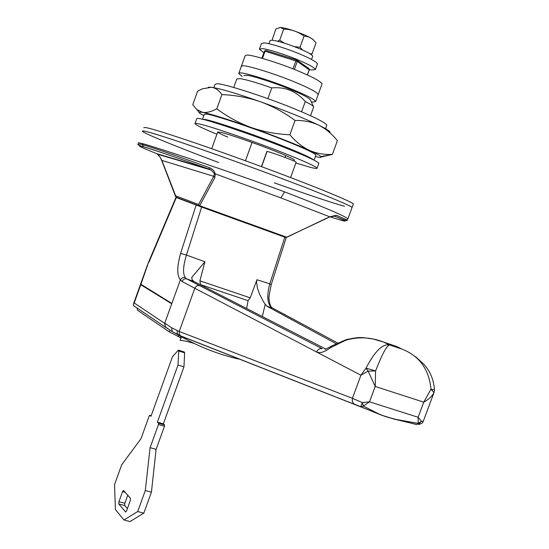 <?xml version="1.0" encoding="UTF-8"?>
<svg xmlns="http://www.w3.org/2000/svg" width="549" height="549" viewBox="0 0 549 549"><rect width="100%" height="100%" fill="white"/><g stroke="black" fill="none" stroke-linecap="round" stroke-linejoin="round"><path stroke-width="0.82" d="M309.362 69.599L311.427 69.97L315.401 69.558C314.474 67.644 308.874 64.508 298.581 60.15C286.681 54.996 267.075 48.779 262.127 48.628L259.403 49.177L263.829 52.738M317.343 64.192L317.446 63.91C316.547 61.941 310.954 58.77 300.667 54.385C288.767 49.204 269.147 43.021 264.179 42.925L261.441 43.522L259.492 48.93M242.198 76.448L238.74 73.539L239.927 72.955C242.775 71.871 273.107 81.266 292.404 89.398C306.534 95.231 314.282 99.273 315.654 101.531L318.214 94.483C316.876 92.136 309.142 88.025 295.019 82.158C275.742 73.971 245.369 64.652 242.48 65.846L241.279 66.477L242.48 65.846C245.369 64.652 275.742 73.971 295.019 82.158C309.142 88.025 316.876 92.136 318.214 94.483L321.927 84.258M315.654 101.531L313.184 102.093L311.29 101.846M241.382 66.196L245.087 55.888L246.316 55.181C249.267 53.823 279.695 63.018 298.951 71.295C313.06 77.217 320.767 81.424 322.057 83.901M294.367 160.15L294.429 159.985C292.795 158.469 284.876 154.942 270.678 149.41C254.297 142.966 227.787 133.839 221.226 132.419L217.706 132.062C218.035 132.714 221.384 134.395 227.753 137.113M295.863 163.032L310.192 167.267C314.845 168.495 317.144 168.783 317.089 168.131C314.563 165.757 302.094 160.198 279.674 151.449C254.098 141.381 212.388 126.97 201.229 124.417C196.988 123.333 194.895 123.086 194.957 123.676C195.849 125.035 203.171 128.555 216.924 134.231M318.77 163.513L318.88 163.218C316.389 160.747 303.94 155.12 281.527 146.329C255.964 136.207 214.227 121.844 203.027 119.387C198.772 118.337 196.672 118.124 196.72 118.756L195.032 123.463M143.728 127.711L145.389 127.519C150.083 128.13 167.267 133.476 196.94 143.57C229.606 154.88 260.597 166.134 289.92 177.32C323.883 190.222 353 202.368 353.336 204.002L353.213 204.352M218.612 162.504L212.017 160.02C177.354 146.995 142.253 132.734 142.472 131.238L144.119 131.101C148.779 131.787 165.942 137.195 195.588 147.331C228.233 158.688 259.217 169.936 288.554 181.088C322.517 193.948 351.676 205.992 352.053 207.515L353.336 204.002M344.477 206.28C332.207 202.869 308.819 195.053 274.315 182.851M213.829 87.641L214.982 84.429L217.033 83.784C221.782 82.913 265.51 96.864 293.042 108.263C313.506 116.587 324.768 122.207 326.827 125.138L326.676 125.543M202.759 119.325L204.255 119.407C208.73 119.298 252.176 133.798 279.818 144.778C299.157 152.354 310.501 157.446 313.856 160.04M202.492 119.257L204.249 114.37L206.17 114.068C210.686 113.842 254.173 128.267 281.802 139.309C302.314 147.4 313.699 152.643 315.95 155.024L315.84 155.312M203.789 115.647C200.303 113.835 198.717 112.696 199.033 112.216L202.478 112.312C211.145 114.055 227.368 119.119 251.14 127.498C275.296 136.166 294.765 143.804 309.54 150.419C316.094 153.397 319.909 155.463 321 156.609C321.714 157.577 319.978 157.59 315.792 156.657L315.387 156.561M330.162 132.391C329.983 131.19 326.175 128.775 318.729 125.158C304.064 118.186 284.629 110.376 260.432 101.737C236.605 93.426 220.279 88.602 211.454 87.257L202.382 88.849L197.599 91.196L192.754 104.729L196.81 109.546L202.478 112.312C206.575 112.929 211.344 111.763 216.8 108.819C227.334 116.69 238.781 122.921 251.14 127.498C263.65 131.767 276.559 134.189 289.872 134.766C295.794 141.779 302.348 146.995 309.54 150.419C316.862 153.542 324.473 154.859 332.392 154.379L321.199 157.055M332.392 154.379L337.381 140.702C332.063 133.99 325.845 128.809 318.729 125.158C311.475 121.809 303.583 120.252 295.053 120.471C284.361 112.531 272.826 106.286 260.432 101.737C247.901 97.502 235.054 95.121 221.906 94.606C219.024 90.365 215.544 87.915 211.454 87.257L208.249 87.25M216.8 108.819L221.906 94.606M289.872 134.766L295.053 120.471M114.535 484.65L121.7 464.777L140.983 438.733L149.17 416.039L149.74 415.264L150.961 416.314L172.503 356.637L178.384 350.125L178.727 350.996L178 365.044L157.378 422.126L158.537 423.176L158.476 424.501L150.103 447.668L145.307 490.531L137.696 511.544L123.964 519.992L115.42 509.554L114.535 484.65M118.927 501.704L118.79 503.955L125.687 512.052L126.579 510.824L130.305 500.523L130.429 498.238L123.463 490.374L122.578 491.595L118.927 501.704L124.856 503.268L127.773 495.184M123.964 519.992L130.003 521.55L143.824 513.15L151.421 492.179L156.108 449.363L164.474 426.244L164.528 424.919L163.355 423.862L183.956 366.897L184.642 352.856L184.292 351.984L178.528 350.166M124.856 503.268L124.719 505.512L118.79 503.955M127.368 508.642L124.719 505.512M143.824 513.15L137.696 511.544M151.421 492.179L145.307 490.531M156.108 449.363L150.103 447.668M163.355 423.862L157.378 422.126M183.956 366.897L178 365.044M195.602 204.537L265.119 229.873M325.934 349.109L194.023 281.534L192.088 279.791L191.848 277.245L204.935 261.77L186.454 255.045L180.58 253.439L196.158 205.052L201.661 207.076L186.454 255.045C183.167 265.757 182.7 273.217 185.054 277.423L186.88 278.947L199.658 285.665L322.297 348.752C319.751 348.258 317.844 349.342 316.567 351.998L194.813 288.273C195.856 286.077 197.475 285.212 199.658 285.665M384.87 416.355L180.772 336.036L179.269 334.211L179.228 331.452L194.813 288.273L182.069 281.445L180.353 279.805C176.847 275.571 176.922 266.78 180.58 253.439M182.069 281.445C183.092 279.311 184.697 278.473 186.88 278.947L194.023 281.534M373.011 338.98L383.353 341.993C370.801 337.127 358.243 336.551 345.664 340.277L330.457 347.723L331.781 345.939L345.945 339.742M330.457 347.723C324.692 352.074 320.067 353.501 316.567 351.998L360.933 375.221L366.018 368.153C374.898 351.106 382.831 343.386 389.831 344.998C387.093 344.916 382.351 353.556 375.598 370.925L366.018 368.153L368.132 371.124L360.933 375.221L352.403 398.313L362.395 402.582L363.342 406.047L380.581 414.838L386.359 416.821L394.23 419.134L418.235 423.389L421.495 421.316L423.32 421.2M345.664 340.277L346.426 339.591C360.954 336.571 360.521 337.34 372.977 338.973M271.254 284.574L269.785 283.826L284.814 237.161L286.228 237.655L274.651 233.298M337.539 342.947L271.789 307.646L270.334 306.273C267.157 301.875 266.972 294.394 269.785 283.826L256.953 279.729L256.548 281.802L257.399 288.06L259.492 293.996L263.849 302.417L266.739 306.102L336.015 343.667M266.739 306.102L272.647 308.085M400.084 348.19L396.653 346.501L383.353 341.993L389.831 344.998L401.943 349.102L396.653 346.501M248.073 300.687L200.481 284.615L199.905 280.807L250.207 297.846L248.073 300.687L246.645 308.49M262.319 316.519L265.153 304.51M250.207 297.846L256.953 279.729M204.935 261.77L199.905 280.807M433.339 394.34L433.943 392.72C432.008 396.303 428.611 399.452 423.746 402.156L431.006 389.138L433.95 392.7L423.258 421.364C422.881 422.902 421.248 423.938 418.365 424.487L421.495 421.316L418.112 417.281L423.746 402.156L375.207 386.455L368.132 371.124L375.598 370.925L375.207 386.455L369.518 401.834L363.342 406.047L360.597 406.864L362.395 402.582L369.518 401.834L418.112 417.281L418.235 423.389L416.869 424.535L394.237 419.134M434.156 392.11L434.465 389.934L431.006 389.138C428.975 369.209 419.285 355.869 401.943 349.102M434.465 389.989L434.465 389.934C433.58 375.921 427.067 367.816 423.608 363.98L415.696 356.754M416.307 424.487L388.665 417.542M380.581 414.831L353.844 403.913L352.273 401.422L352.403 398.313L179.228 331.452L171.617 327.76L172.317 331.637L178.754 335.226C197.86 346.344 217.829 354.29 238.671 359.053M354.537 404.345L178.432 335.014L177.135 333.065L177.203 330.656M166.217 327.629L165.414 326.971L164.734 323.176L171.844 303.432L140.606 284.094L147.111 265.929M190.235 202.506L175.975 197.407L148.868 261.434L140.88 284.382M175.975 197.407L176.325 197.544L148.999 262.099M196.158 205.052L176.325 197.544M284.814 237.161L201.661 207.076M133.695 305.731L134.134 306.143M137.14 308.071L137.456 310.185L169.367 331.939L170.025 330.1M133.647 305.759L133.359 304.297L134.217 302.979L164.666 323.375L165.338 327.17L169.916 330.018M181.184 337.278L180.154 340.394C182.453 340.359 187.147 341.389 194.236 343.475M180.696 337.203L181.273 337.299L180.154 340.394M164.666 323.375L171.713 303.803L140.764 284.718L140.482 284.43L140.976 284.437M180.539 337.635L169.367 331.939M313.939 40.502L313.911 40.441C312.855 39 309.389 37.016 303.515 34.484C293.338 30.305 285.624 27.965 280.388 27.45L279.571 27.505M309.753 53.651L312.038 53.898L316.018 42.904C312.841 38.595 308.847 36.33 304.05 36.11C298.025 31.67 291.245 29.33 283.696 29.076L280.374 27.45L275.838 29.008L272.098 40.18M277.588 41.202L279.688 40.187L284.348 43.124M312.038 53.898L310.967 54.42M294.326 46.617L300.022 47.241L302.547 50.014M312.635 56.444L312.71 56.224C312.031 54.68 307.763 52.224 299.905 48.868C288.06 44.03 278.81 41.134 272.146 40.187L269.998 40.674L268.907 43.714M300.022 47.241L304.05 36.11M279.688 40.187L283.696 29.076M243.928 75.632L246.858 75.282C252.389 75.687 275.866 83.304 290.215 89.336C302.362 94.346 309.066 97.832 310.343 99.808L313.493 106.602M313.561 107.288L313.671 106.993C313.376 105.978 310.576 104.18 305.278 101.579C296.309 91.196 285.137 86.639 271.762 87.915C257.138 82.769 246.583 79.674 240.091 78.624L236.777 78.994L233.73 87.469M313.671 106.993L310.508 115.709M142.472 131.238C141.539 129.722 155.882 133.935 185.493 143.879C215.97 154.207 259.149 169.881 288.554 181.088C322.517 193.948 351.676 205.992 352.053 207.515L347.757 219.161M305.278 101.579L301.573 111.79M285.713 155.518L285.027 157.419M245.458 160.768L252.066 142.465M267.878 98.669L271.762 87.915M286.043 237.333L199.349 205.95L198.608 204.461L213.719 176.318L214.817 177.67L199.685 205.731L286.612 237.195L329.935 216.841M330.073 216.793L335.46 218.529C348.69 222.681 348.327 221.851 334.368 216.045L333.257 215.881M161.893 160.96L161.852 160.39L213.719 176.318L214.364 173.546L280.875 197.894L329.716 216.8L336.393 215.29L334.67 216.114L333.751 215.853M336.393 215.29L347.249 220.039L346.906 220.273M325.783 218.584L325.111 218.749M160.246 157.405L161.852 160.39L176.188 197.201M214.364 173.546L211.193 170.073L209.293 169.216C176.14 157.412 154.29 149.959 143.742 146.871C135.081 144.469 139.515 146.768 157.048 153.775L160.198 157.234M143.742 146.871L143.364 146.679C138.822 145.458 137.051 144.511 138.046 143.845L142.589 144.662C153.288 147.77 175.495 155.415 209.203 167.603L209.293 169.216L156.952 153.734M144.064 146.967L143.536 146.727M175.57 196.521L161.859 160.871L160.212 157.357L157.954 154.317L211.193 170.073M209.203 167.603C212.449 168.872 214.474 171.02 215.283 174.047L214.817 177.67M261.441 166.628L266.883 151.599C265.723 150.145 296.563 161.372 296.158 162.216L290.579 177.567M125.282 492.316L122.578 491.595M164.474 426.244L158.476 424.501M164.528 424.919L158.537 423.176M184.642 352.856L178.727 350.996M151.181 415.689L149.843 415.298L151.188 415.682M309.211 69.798L297.263 61.413L294.367 69.421M307.344 74.945L309.245 69.709L308.73 68.378L297.064 60.287M292.974 68.872L295.877 60.836L296.645 60.019L297.263 61.413L265.057 51.222L262.484 58.372M296.549 59.992L265.84 50.426L265.057 51.222L264.412 51.112L265.757 50.398M264.494 51.194L261.859 58.194M171.844 303.432L180.532 279.448L182.673 277.602L185.054 277.423M270.334 306.273L271.721 307.488M284.162 314.165L285.151 314.694M180.772 336.036L172.317 331.637L165.414 326.971M164.734 323.176L171.617 327.76M148.813 261.557L147.125 265.901L147.413 266.155M134.217 302.979L140.764 284.718M178.219 336.647L178.761 335.144M138.382 142.733L142.87 143.701C157.776 147.839 229.002 171.13 284.636 191.869C324.15 207.158 345.239 216.155 347.894 218.859L347.249 220.039C347.97 221.357 343.777 220.046 334.67 216.114L329.846 216.869L325.495 218.735L287.271 237.038M187.154 161.379L186.44 161.118M248.018 223.711L248.45 223.58M285.61 237.243L199.747 206.163L176.099 197.166L175.385 195.746L198.608 204.461L199.685 205.731L199.788 206.184L176.517 197.386M285.885 237.305L287.017 237.182L285.885 237.305M211.18 170.066L209.251 169.188C176.071 157.385 154.111 149.884 143.364 146.679L142.589 144.662L142.87 143.701M267.013 151.73L261.599 166.683M280.875 197.894L284.636 191.869M315.401 69.558L317.446 63.91M241.279 66.477L238.836 73.264M317.089 168.131L318.88 163.218M326.827 125.138L325.53 128.692M314.083 160.15L315.95 155.024M321 156.609L331.761 154.612M199.033 112.216L196.81 109.546M309.018 68.57L309.313 69.778L307.426 74.987M265.84 50.426L296.57 59.999M330.958 346.433L325.097 349.432M286.228 237.655L271.261 284.54C269.12 294.902 268.406 299.754 269.106 299.109C269.456 302.801 270.19 305.416 271.316 306.966M191.848 277.245L191.704 277.719M380.567 414.831L394.189 419.12M133.551 305.635L165.338 327.17M133.455 304.022L140.469 284.464M180.532 337.649L180.95 336.496M311.537 59.47L312.71 56.224M211.722 148.704L217.754 131.918M294.429 159.985L294.038 161.056"/></g></svg>

